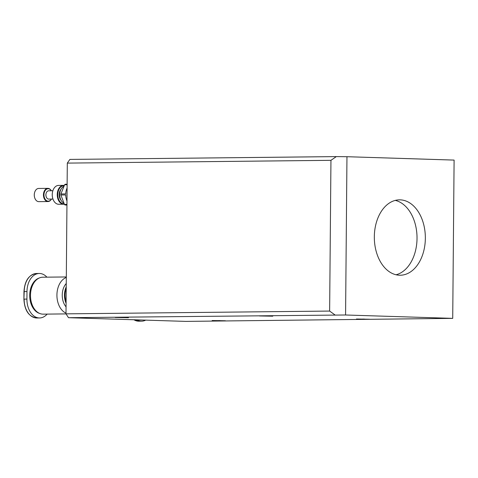 <?xml version="1.0" encoding="UTF-8"?>
<svg xmlns="http://www.w3.org/2000/svg" width="478" height="478" viewBox="0 0 478 478"><rect width="100%" height="100%" fill="white"/><g stroke="black" fill="none" stroke-linecap="round" stroke-linejoin="round"><path stroke-width="0.72" d="M346.962 156.712L454.1 160.088L452.72 318.366L345.576 314.99L346.962 156.712L336.309 156.605L330.949 160.327L67.308 163.1L69.89 159.413L336.309 156.605M425.348 238.343A37.696 25.507 89.4 0 0 399.441 199.846A37.696 25.507 89.4 0 0 374.328 236.735A37.696 25.507 89.4 0 0 400.235 275.232A37.696 25.507 89.4 0 0 425.348 238.343M452.72 318.366L185.852 321.395L68.509 317.697L65.994 313.849L67.308 163.1M65.994 313.849L329.635 311.07L330.949 160.327M272.783 316.197L259.512 315.958L272.783 316.197M225.413 320.774L212.142 320.529L225.413 320.774M369.721 319.25L356.451 319.011L369.721 319.25M128.474 317.721L115.204 317.476L128.474 317.721M68.509 317.697L345.576 314.99M329.635 311.07L334.929 314.888M396.071 274.772A37.696 25.507 89.4 0 0 417.025 238.432A37.696 25.507 89.4 0 0 395.282 200.396M136.917 319.854A18.469 12.5 89.4 0 0 141.649 321.168A18.469 12.5 89.4 0 0 145.694 320.129M66.095 301.869A14.699 9.948 -90.6 0 1 66.215 288.252M40.092 313.61L39.118 313.257A18.092 12.243 -90.6 0 1 29.708 295.816A18.092 12.243 -90.6 0 1 38.748 278.184L39.716 277.808A18.469 12.5 89.4 0 0 30.484 295.81A18.469 12.5 89.4 0 0 40.092 313.61A18.469 12.5 89.4 0 0 42.823 314.142A18.469 12.5 89.4 0 0 43.181 314.148L66.03 313.903M66.317 276.959L42.793 277.204A18.469 12.5 89.4 0 0 39.716 277.808M66.054 306.852A14.699 9.948 -90.6 0 1 62.248 295.057A14.699 9.948 -90.6 0 1 66.257 283.502M66 313.12A18.469 12.5 -90.6 0 1 56.924 295.004A18.469 12.5 -90.6 0 1 66.311 277.473M66.084 303.273A14.699 9.948 -90.6 0 1 64.47 295.034A14.699 9.948 -90.6 0 1 66.227 286.896M46.898 277.162A18.469 12.5 89.4 0 0 39.292 273.476A18.469 12.5 89.4 0 0 26.983 291.55L24.211 291.58L23.9 299.126C24.587 310.61 28.901 316.896 36.836 317.984A18.469 12.5 89.4 0 1 24.145 299.114L26.917 299.091L26.983 291.55M26.917 299.091A18.469 12.5 89.4 0 0 39.614 317.954A18.469 12.5 89.4 0 0 47.137 314.106M64.016 185.739A9.046 6.124 89.4 0 0 57.784 194.594A9.046 6.124 89.4 0 0 64.088 203.831M64.285 204.166A9.423 6.375 -90.6 0 1 63.729 204.214A9.423 6.375 -90.6 0 1 57.252 194.588A9.423 6.375 -90.6 0 1 63.532 185.362A9.423 6.375 -90.6 0 1 64.213 185.41M58.716 185.416A9.423 6.375 89.4 0 0 58.537 185.416A9.423 6.375 89.4 0 0 52.735 191.188A9.423 6.375 89.4 0 0 52.257 194.642A9.423 6.375 89.4 0 0 52.813 198.615A9.423 6.375 89.4 0 0 58.549 204.261A9.423 6.375 89.4 0 0 58.734 204.261L63.729 204.214M52.795 198.567A9.046 6.124 -90.6 0 1 52.765 198.466A9.046 6.124 -90.6 0 1 52.694 191.337A9.046 6.124 -90.6 0 1 52.723 191.236M52.95 199.045L48.762 199.093A4.147 2.808 -90.6 0 1 46.157 196.601A4.147 2.808 -90.6 0 1 45.912 194.857A4.147 2.808 -90.6 0 1 46.121 193.339A4.147 2.808 -90.6 0 1 48.678 190.8L52.861 190.752M46.121 193.339L46.043 193.626A3.424 2.318 89.4 0 0 45.87 194.875A3.424 2.318 89.4 0 0 46.073 196.321L46.157 196.601M51.277 190.77A6.22 4.206 89.4 0 0 46.677 189.127A6.22 4.206 89.4 0 0 43.976 194.815A6.22 4.206 89.4 0 0 46.689 200.742A6.22 4.206 89.4 0 0 51.367 199.063M51.427 199.063A6.596 4.463 -90.6 0 1 47.979 201.549A6.596 4.463 -90.6 0 1 43.444 194.815A6.596 4.463 -90.6 0 1 47.842 188.356A6.596 4.463 -90.6 0 1 51.337 190.77M38.808 188.452A6.596 4.463 89.4 0 0 38.682 188.452A6.596 4.463 89.4 0 0 34.619 192.497A6.596 4.463 89.4 0 0 34.285 194.91A6.596 4.463 89.4 0 0 34.673 197.689A6.596 4.463 89.4 0 0 38.694 201.644A6.596 4.463 89.4 0 0 38.82 201.644L47.979 201.549M34.655 197.617A6.22 4.206 -90.6 0 1 34.631 197.539A6.22 4.206 -90.6 0 1 34.577 192.646A6.22 4.206 -90.6 0 1 34.601 192.568M60.981 189.276A6.973 4.72 89.4 0 0 59.188 194.636A6.973 4.72 89.4 0 0 61.094 200.354M63.568 202.899A8.67 5.867 -90.6 0 1 59.684 194.582A8.67 5.867 -90.6 0 1 63.52 186.605M67.022 196.022A11.687 7.911 -90.6 0 1 66.962 194.421A11.687 7.911 -90.6 0 1 67.051 192.819M67.123 184.233L65.229 184.251A11.687 7.911 89.4 0 0 64.626 184.747L67.117 184.723M66.95 204.423L64.452 204.453L60.885 194.994L60.891 193.972L65.725 193.919A11.687 7.911 -90.6 0 1 67.093 188.003M60.885 194.994L65.713 194.946A11.687 7.911 -90.6 0 0 66.98 200.945M64.452 204.453A11.687 7.911 89.4 0 0 65.05 204.984L66.944 204.96M60.891 193.972L64.626 184.747M66.944 205.062L65.05 204.984M364.32 319.059L362.234 319.089M362.21 319.125L364.32 319.107M369.207 319.238L357.197 319.023L369.207 319.238M220.011 320.583L217.926 320.607M217.902 320.648L220.011 320.624M224.899 320.756L212.889 320.541L224.899 320.756M123.073 317.523L120.988 317.553M120.964 317.595L123.073 317.571M127.967 317.703L115.957 317.488L127.967 317.703M272.275 316.185L260.265 315.97L272.275 316.185M265.272 316.072L270.548 316.018L265.296 316.03M133.942 319.758A18.469 12.5 89.4 0 0 138.877 321.198L133.822 319.752M24.163 291.604L24.211 291.58A18.469 12.5 89.4 0 1 36.513 273.506C28.931 274.605 24.748 280.634 23.966 291.592L23.9 299.126M141.649 321.168L138.877 321.198M39.292 273.476L36.513 273.506M39.614 317.954L36.836 317.984M58.537 185.416L63.532 185.362M47.842 188.356L38.682 188.452"/></g></svg>

